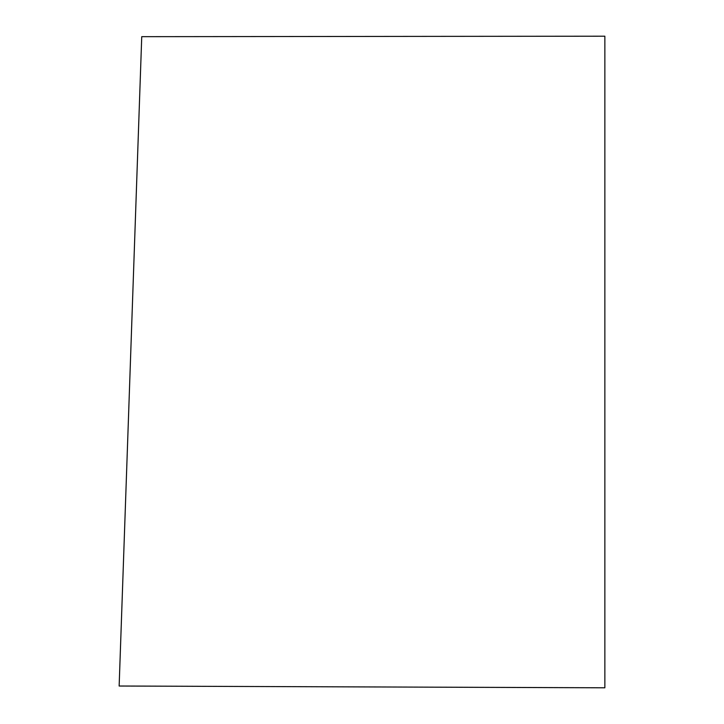<?xml version="1.0" encoding="UTF-8"?>
<svg xmlns="http://www.w3.org/2000/svg" width="724" height="724" viewBox="0 0 724 724"><rect width="100%" height="100%" fill="white"/><g stroke="black" fill="none" stroke-linecap="round" stroke-linejoin="round"><path stroke-width="1.09" d="M141.741 36.671L119.143 686.026L604.857 687.8L604.857 36.2L141.741 36.671"/></g></svg>
